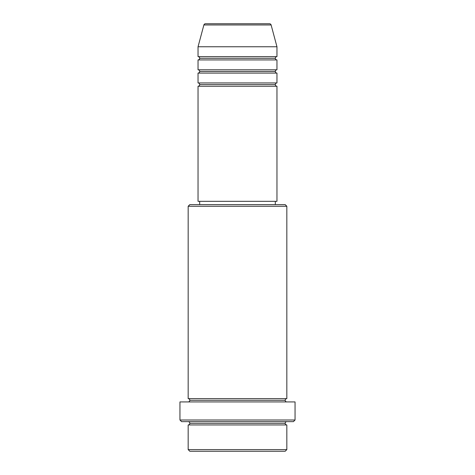 <?xml version="1.0" encoding="UTF-8"?>
<svg xmlns="http://www.w3.org/2000/svg" width="475" height="475" viewBox="0 0 475 475"><rect width="100%" height="100%" fill="white"/><g stroke="black" fill="none" stroke-linecap="round" stroke-linejoin="round"><path stroke-width="0.71" d="M269.533 23.75L205.467 23.75A1.645 1.645 0 0 0 203.882 24.967L271.118 24.967A1.645 1.645 0 0 0 269.533 23.75L205.467 23.75A1.645 1.645 0 0 0 203.882 24.967L198.039 46.77L276.961 46.77L271.118 24.967L203.882 24.967L198.039 46.77L198.039 56.632A1.645 1.645 0 0 1 199.684 58.277A1.645 1.645 0 0 1 198.039 59.921L198.039 69.789A1.645 1.645 0 0 1 199.684 71.434A1.645 1.645 0 0 1 198.039 73.079L198.039 82.941A1.645 1.645 0 0 1 199.684 84.586A1.645 1.645 0 0 1 198.039 86.23L198.039 201.329L276.961 201.329L276.961 86.23A1.645 1.645 0 0 1 275.316 84.586A1.645 1.645 0 0 1 276.955 82.941L276.961 73.079A1.645 1.645 0 0 1 275.316 71.434A1.645 1.645 0 0 1 276.955 69.789L276.961 59.921A1.645 1.645 0 0 1 275.316 58.277A1.645 1.645 0 0 1 276.955 56.632L276.961 46.77L198.039 46.77L198.039 56.632L276.961 56.632A1.645 1.645 0 0 0 275.316 58.277L199.684 58.277A1.645 1.645 0 0 0 198.039 56.632L276.961 56.632L276.961 46.77L271.118 24.967A1.645 1.645 0 0 0 269.533 23.75M188.171 449.605L189.816 451.25L285.184 451.25L286.829 449.605L188.171 449.605L286.829 449.605L286.829 424.941A1.645 1.645 0 0 1 285.184 423.296A1.645 1.645 0 0 1 286.829 421.652A1.645 1.645 0 0 0 285.184 423.296L189.816 423.296A1.645 1.645 0 0 1 188.171 424.941L188.171 449.605L188.171 424.941A1.645 1.645 0 0 0 189.816 423.296A1.645 1.645 0 0 0 188.171 421.652A1.645 1.645 0 0 1 189.816 423.296L285.184 423.296A1.645 1.645 0 0 0 286.829 424.941L188.171 424.941L286.829 424.941L286.829 449.605L285.184 451.25L189.816 451.25L188.171 449.605M286.829 206.257L285.184 204.618L189.816 204.618L188.171 206.257L286.829 206.257L188.171 206.257L188.171 398.632A1.645 1.645 0 0 1 189.816 400.277A1.645 1.645 0 0 1 188.171 401.921A1.645 1.645 0 0 0 189.816 400.277L285.184 400.277A1.645 1.645 0 0 1 286.829 398.632L286.829 206.257L286.829 398.632A1.645 1.645 0 0 0 285.184 400.277A1.645 1.645 0 0 0 286.829 401.921A1.645 1.645 0 0 1 285.184 400.277L189.816 400.277A1.645 1.645 0 0 0 188.171 398.632L286.829 398.632L188.171 398.632L188.171 206.257L189.816 204.618L285.184 204.618L286.829 206.257M179.954 420.007L181.598 421.652L293.402 421.652L295.046 420.007L179.954 420.007L295.046 420.007L295.046 401.921L179.954 401.921L179.954 420.007L179.954 401.921L295.046 401.921L295.046 420.007L293.402 421.652L181.598 421.652L179.954 420.007M198.039 82.941L276.961 82.941A1.645 1.645 0 0 0 275.316 84.586L199.684 84.586A1.645 1.645 0 0 0 198.039 82.941L198.039 73.079A1.645 1.645 0 0 0 199.684 71.434A1.645 1.645 0 0 0 198.039 69.789L276.961 69.789A1.645 1.645 0 0 0 275.316 71.434L199.684 71.434L275.316 71.434A1.645 1.645 0 0 0 276.955 73.079L198.039 73.079L276.961 73.079L276.961 82.941L198.039 82.941M276.961 86.23L198.039 86.23A1.645 1.645 0 0 0 199.684 84.586L275.316 84.586A1.645 1.645 0 0 0 276.955 86.23L276.961 201.329L198.039 201.329L198.039 86.23L276.961 86.23M275.316 204.618L275.316 201.329L275.316 204.618M199.684 201.329L199.684 204.618L199.684 201.329M276.961 59.921L198.039 59.921A1.645 1.645 0 0 0 199.684 58.277L275.316 58.277A1.645 1.645 0 0 0 276.961 59.921L276.961 69.789L198.039 69.789L198.039 59.921L276.961 59.921"/></g></svg>
